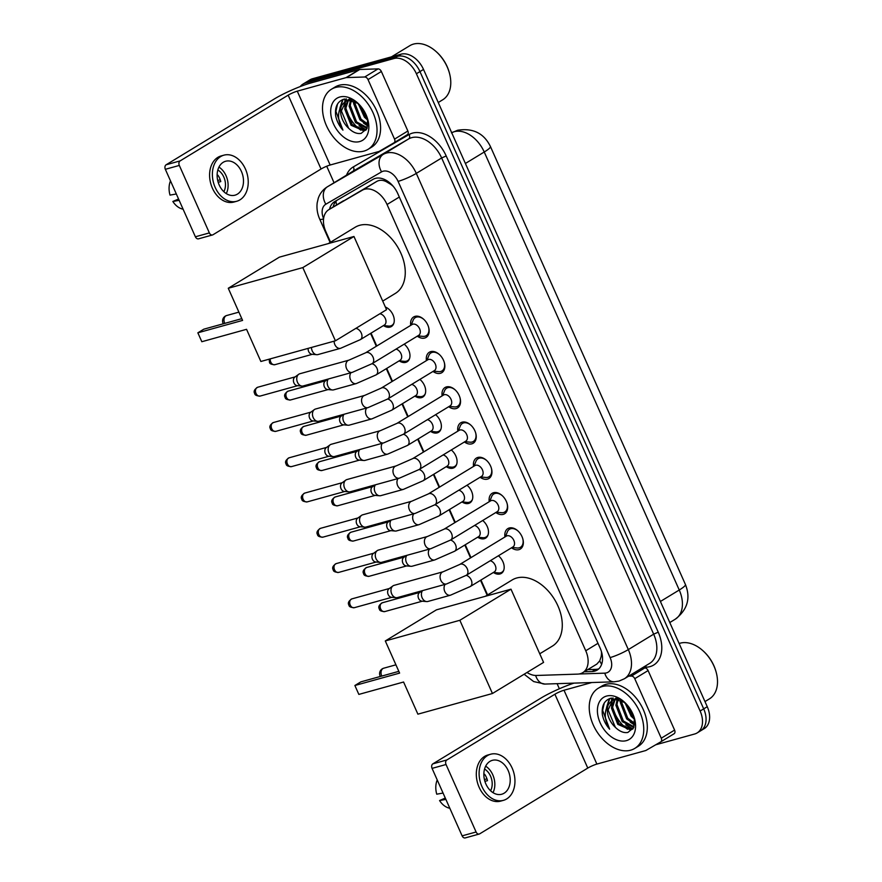 <?xml version="1.0" encoding="UTF-8"?>
<svg xmlns="http://www.w3.org/2000/svg" width="882" height="882" viewBox="0 0 882 882"><rect width="100%" height="100%" fill="white"/><g stroke="black" fill="none" stroke-linecap="round" stroke-linejoin="round"><path stroke-width="1.32" d="M385.379 307.057A11.257 7.574 58.7 0 1 393.659 316.583A11.257 7.574 58.7 0 1 391.399 326.527A11.257 7.574 58.7 0 1 390.076 327.09A11.257 7.574 58.7 0 1 383.483 325.568L388.554 326.075A10.551 7.1 -121.3 0 0 390.682 325.91A10.551 7.1 -121.3 0 0 391.917 325.381A10.551 7.1 -121.3 0 0 393.879 323.176M404.188 344.156A11.257 7.574 58.7 0 1 407.098 361.796A11.257 7.574 58.7 0 1 405.786 362.359A11.257 7.574 58.7 0 1 399.182 360.837M419.887 379.425A11.257 7.574 58.7 0 1 422.798 397.065A11.257 7.574 58.7 0 1 421.486 397.628A11.257 7.574 58.7 0 1 414.893 396.106M435.587 414.694A11.257 7.574 58.7 0 1 438.508 432.334A11.257 7.574 58.7 0 1 437.185 432.897A11.257 7.574 58.7 0 1 430.592 431.375M451.286 449.963A11.257 7.574 58.7 0 1 454.208 467.603A11.257 7.574 58.7 0 1 452.885 468.166A11.257 7.574 58.7 0 1 446.292 466.644M466.997 485.232A11.257 7.574 58.7 0 1 469.908 502.872A11.257 7.574 58.7 0 1 468.596 503.435A11.257 7.574 58.7 0 1 462.003 501.913L467.074 502.42A10.551 7.1 -121.3 0 0 469.202 502.255A10.551 7.1 -121.3 0 0 470.437 501.726A10.551 7.1 -121.3 0 0 472.388 499.521M482.697 520.501A11.257 7.574 58.7 0 1 485.607 538.141A11.257 7.574 58.7 0 1 484.295 538.704A11.257 7.574 58.7 0 1 477.702 537.193L482.774 537.689A10.551 7.1 -121.3 0 0 484.902 537.535A10.551 7.1 -121.3 0 0 486.136 536.995A10.551 7.1 -121.3 0 0 488.099 534.79M498.396 555.77A11.257 7.574 58.7 0 1 501.318 573.41A11.257 7.574 58.7 0 1 499.995 573.973A11.257 7.574 58.7 0 1 493.402 572.462M410.725 325.348A11.973 8.059 58.7 0 1 413.636 316.969A11.973 8.059 58.7 0 1 415.036 316.362A11.973 8.059 58.7 0 1 427.307 323.992A11.973 8.059 58.7 0 1 426.083 337.431A11.973 8.059 58.7 0 1 424.683 338.038A11.973 8.059 58.7 0 1 417.307 336.174M426.425 360.617A11.973 8.059 58.7 0 1 429.336 352.238A11.973 8.059 58.7 0 1 430.736 351.642A11.973 8.059 58.7 0 1 443.007 359.261A11.973 8.059 58.7 0 1 441.794 372.7A11.973 8.059 58.7 0 1 440.383 373.307A11.973 8.059 58.7 0 1 433.007 371.443M442.125 395.886A11.973 8.059 58.7 0 1 445.046 387.507A11.973 8.059 58.7 0 1 446.446 386.911A11.973 8.059 58.7 0 1 458.706 394.53A11.973 8.059 58.7 0 1 457.493 407.98A11.973 8.059 58.7 0 1 456.093 408.575A11.973 8.059 58.7 0 1 448.718 406.712M457.835 431.155A11.973 8.059 58.7 0 1 460.746 422.776A11.973 8.059 58.7 0 1 462.146 422.18A11.973 8.059 58.7 0 1 474.406 429.81A11.973 8.059 58.7 0 1 473.193 443.249A11.973 8.059 58.7 0 1 471.793 443.844A11.973 8.059 58.7 0 1 464.417 441.981M473.535 466.424A11.973 8.059 58.7 0 1 476.445 458.045A11.973 8.059 58.7 0 1 477.846 457.449A11.973 8.059 58.7 0 1 490.116 465.079A11.973 8.059 58.7 0 1 488.893 478.518A11.973 8.059 58.7 0 1 487.492 479.113A11.973 8.059 58.7 0 1 480.117 477.25M489.234 501.693A11.973 8.059 58.7 0 1 492.145 493.325A11.973 8.059 58.7 0 1 493.556 492.718A11.973 8.059 58.7 0 1 505.816 500.348A11.973 8.059 58.7 0 1 504.603 513.787A11.973 8.059 58.7 0 1 503.203 514.382A11.973 8.059 58.7 0 1 495.827 512.519M504.945 536.962A11.973 8.059 58.7 0 1 507.856 528.594A11.973 8.059 58.7 0 1 509.256 527.987A11.973 8.059 58.7 0 1 521.516 535.617A11.973 8.059 58.7 0 1 520.303 549.056A11.973 8.059 58.7 0 1 518.903 549.662A11.973 8.059 58.7 0 1 511.527 547.788M527.006 672.481A21.113 14.211 -121.3 0 0 536.432 675.469L577.71 674.113A21.113 14.211 -121.3 0 0 580.268 673.727A21.113 14.211 -121.3 0 0 582.737 672.668A21.113 14.211 -121.3 0 0 585.747 650.762L387.055 204.503A21.113 14.211 -121.3 0 0 362.27 190.236L328.997 209.552A21.113 14.211 -121.3 0 0 328.832 209.651A21.113 14.211 -121.3 0 0 325.822 231.558L330.563 242.219M391.762 184.702A7.034 4.741 -121.3 0 0 390.803 184.371L386.492 181.791C382.942 179.917 379.679 179.807 376.724 181.438L328.832 209.651M582.737 672.668L596.849 664.08L599.76 660.794L601.116 656.748A7.034 4.741 -121.3 0 0 602.108 654.279M601.403 651.445A21.113 14.211 58.7 0 1 601.116 656.748M390.803 184.371A21.113 14.211 58.7 0 1 393.317 186.422M371.046 333.131L376.779 346.009M386.746 368.411L392.479 381.278M402.457 403.68L408.179 416.547M418.156 438.949L423.889 451.816M433.856 474.218L439.589 487.085M449.566 509.487L455.288 522.353M465.266 544.756L470.988 557.622M480.966 580.025L487.592 594.909M300.222 86.568A21.113 14.211 58.7 0 1 302.923 84.132A21.113 14.211 58.7 0 1 305.392 83.062L393.923 58.532L397.473 56.371A21.113 14.211 58.7 0 1 419.964 71.596L703.693 708.863A21.113 14.211 58.7 0 1 700.683 730.77A21.113 14.211 58.7 0 0 703.693 708.863L419.964 71.596A21.113 14.211 58.7 0 0 397.473 56.371L308.943 80.901L397.473 56.371L401.034 54.199A21.113 14.211 58.7 0 1 423.514 69.424L707.254 706.702A21.113 14.211 58.7 0 1 704.244 728.609L697.133 732.931A21.113 14.211 58.7 0 1 694.663 734L655.668 744.805M302.923 84.132L306.484 81.971A21.113 14.211 58.7 0 1 308.943 80.901A21.113 14.211 58.7 0 0 306.484 81.971L310.034 79.799A21.113 14.211 58.7 0 1 312.504 78.741L401.034 54.199M584.171 671.797L592.131 671.533A21.113 14.211 -121.3 0 0 594.688 671.147A21.113 14.211 -121.3 0 0 597.158 670.088A21.113 14.211 -121.3 0 0 600.168 648.182L397.793 193.621A21.113 14.211 -121.3 0 0 373.009 179.366L334.741 201.57A21.113 14.211 -121.3 0 0 334.565 201.669A21.113 14.211 -121.3 0 0 329.581 209.188M598.823 668.81A21.113 14.211 58.7 0 1 598.25 668.986A21.113 14.211 58.7 0 1 595.692 669.372L587.732 669.625M360.826 130.183A28.147 18.941 58.7 0 1 345.832 107.836A28.147 18.941 58.7 0 0 360.826 130.183M344.884 101.595A28.147 18.941 58.7 0 1 344.873 98.982A28.147 18.941 58.7 0 0 344.884 101.595M627.543 729.26A28.147 18.941 58.7 0 1 612.56 706.912A28.147 18.941 58.7 0 0 627.543 729.26M611.612 700.672A28.147 18.941 58.7 0 1 611.601 698.059A28.147 18.941 58.7 0 0 611.612 700.672M393.923 58.532A21.113 14.211 58.7 0 1 416.403 73.757L700.132 711.024A21.113 14.211 58.7 0 1 697.133 732.931M559.364 688.765L557.093 683.671M334.058 182.739L326.715 166.235M333.142 207.027A21.113 14.211 58.7 0 1 337.233 200.126M641.986 668.049L644.775 667.961A3.517 2.37 58.7 0 1 648.094 670.563L634.753 678.677L661.257 738.201L674.598 730.087A3.517 2.37 58.7 0 1 674.091 733.736A3.517 2.37 58.7 0 1 674.068 733.758L660.783 741.839M648.094 670.563L674.598 730.087M574.028 683.12A28.147 3.903 -24 0 0 540.92 698.114L432.875 763.845L446.854 759.964L554.899 694.233A7.034 0.97 156 0 1 564.006 690.242L591.778 682.536M479.257 834.03L465.277 837.9A3.517 2.558 -105.5 0 1 462.113 835.86L476.093 831.991A3.517 2.558 74.5 0 0 479.257 834.03A3.517 2.558 74.5 0 0 479.731 833.821L587.776 768.079A7.034 0.97 156 0 1 596.882 764.088L645.602 750.582A3.517 2.37 -121.3 0 0 645.988 750.428L660.728 741.872A3.517 2.37 -121.3 0 0 660.761 741.85A3.517 2.37 -121.3 0 0 661.257 738.201M446.854 759.964A3.517 2.558 74.5 0 0 446.038 764.507L432.07 768.376L462.113 835.86M432.07 768.376A3.517 2.558 -105.5 0 1 432.875 763.845M446.038 764.507L476.093 831.991M634.753 678.677A3.517 2.37 -121.3 0 0 631.435 676.075L628.646 676.163M485.916 784.054A17.596 12.778 74.5 0 0 501.726 794.241A17.596 12.778 74.5 0 0 508.153 770.526A17.596 12.778 74.5 0 0 492.332 760.339A17.596 12.778 74.5 0 0 485.916 784.054M493.016 792.664A17.596 12.778 74.5 0 0 492.773 774.793A17.596 12.778 74.5 0 0 485.673 766.182M445.278 798.067L439.578 800.547L445.884 799.412M484.913 781.375L487.492 780.658A14.079 10.22 -105.5 0 0 486.357 777.307A14.079 10.22 -105.5 0 0 484.659 774.297L483.854 774.517M490.579 790.768A14.079 10.22 74.5 0 0 490.546 776.138A14.079 10.22 74.5 0 0 484.56 769.06M490.646 754.231L487.845 755.014A23.924 17.386 74.5 0 0 479.113 787.262A23.924 17.386 74.5 0 0 500.623 801.121L503.424 800.349A23.924 17.386 74.5 0 0 512.144 768.09A23.924 17.386 74.5 0 0 490.646 754.231A23.924 17.386 74.5 0 0 481.914 786.49A23.924 17.386 74.5 0 0 503.424 800.349M486.963 778.85L484.427 779.556M437.218 779.942A18.29 13.296 74.5 0 0 436.744 794.186L443.051 793.05M439.578 800.547A18.29 13.296 74.5 0 0 449.82 808.265M679.118 643.518A31.664 21.311 58.7 0 1 680.209 643.176A31.664 21.311 58.7 0 1 702.711 650.519L703.163 650.927A30.253 20.363 58.7 0 1 716.206 672.371L716.36 672.966A31.664 21.311 58.7 0 1 709.426 698.875L704.972 701.587M702.711 650.519A31.664 21.311 58.7 0 1 716.36 672.966M602.318 686.516A35.181 23.682 58.7 0 1 638.347 708.93A35.181 23.682 58.7 0 1 634.775 748.41A35.181 23.682 58.7 0 1 630.663 750.185A35.181 23.682 58.7 0 1 594.633 727.771A35.181 23.682 58.7 0 1 598.205 688.291A35.181 23.682 58.7 0 1 602.318 686.516M598.205 688.291L601.767 686.13A35.181 23.682 58.7 0 1 605.879 684.355A35.181 23.682 58.7 0 1 641.909 706.758A35.181 23.682 58.7 0 1 638.336 746.249L634.775 748.41M624.875 702.524L610.829 698.213C604.236 700.33 601.425 705.898 602.395 714.894C603.497 720.197 605.912 724.96 609.638 729.205C604.236 719.833 603.872 711.52 608.547 704.255A17.596 11.841 58.7 0 0 615.36 727.33C619.583 731.454 623.75 733.163 627.863 732.457L633.64 727.716L634.423 718.367M626.407 740.637A24.63 16.571 58.7 0 1 600.179 722.865A24.63 16.571 58.7 0 1 606.573 696.063A24.63 16.571 58.7 0 1 624.07 701.785A24.63 16.571 58.7 0 1 634.687 719.238A24.63 16.571 58.7 0 1 626.407 740.637M616.176 698.169L615.614 698.731M615.173 699.25L612.549 707.298L618.888 723.659L631.777 729.271L633.033 728.83M615.945 698.125L614.974 698.93M614.5 699.404L611.435 707.97L617.775 724.342L630.674 729.954L633 728.874M618.106 699.095L616.992 704.586L623.342 720.958L634.004 726.812M617.334 699.062L615.879 705.269L622.229 721.63L633.75 727.474M621.556 700.231L621.435 701.885L627.786 718.257L634.731 723.306M620.63 699.735L620.322 702.557L626.672 718.929L634.621 724.331M626.374 704.045L632.229 715.545L634.18 717.474M624.908 702.557L631.115 716.228L634.577 719.348M617.279 698.434L612.086 700.44L608.547 704.255M619.748 699.316L614.269 699.47L612.086 700.44M612.659 700.121L608.095 709.999L615.36 727.33M624.831 702.491L624.996 703.285M630.2 722.104L634.5 725.026M625.746 724.806L632.879 728.896M609.352 698.676L606.551 707.485M613.034 697.916L612.141 700.407M612.108 700.54L611.557 706.25M609.782 698.522L607.169 706.228M604.247 703.086L602.649 710.407L609.638 729.205M485.309 596.298L512.177 579.948A38.698 26.052 58.7 0 1 516.709 577.997A38.698 26.052 58.7 0 1 556.344 602.649A38.698 26.052 58.7 0 1 552.419 646.076L539.751 653.783M399.612 673.109L354.884 685.501L358.853 694.41L403.581 682.018L417.892 714.166L492.443 693.506L459.853 620.289L385.302 640.949L399.612 673.109M398.829 671.345L360.837 681.874L354.884 685.501M385.302 640.949L436.436 609.848L510.987 589.187L543.577 662.393L492.443 693.506M459.853 620.289L510.987 589.187M328.28 243.597L355.148 227.258A38.698 26.052 58.7 0 1 359.68 225.307A38.698 26.052 58.7 0 1 399.314 249.948A38.698 26.052 58.7 0 1 395.379 293.386L382.722 301.093M242.583 320.409L197.855 332.812L201.824 341.72L246.552 329.317L260.863 361.477L335.414 340.805L302.824 267.599L228.273 288.26L242.583 320.409M241.8 318.656L203.808 329.184L197.855 332.812M228.273 288.26L279.407 257.147L353.958 236.486L386.548 309.703L335.414 340.805M302.824 267.599L353.958 236.486M512.045 547.468L517.095 547.987A10.551 7.1 -121.3 0 0 519.222 547.832A10.551 7.1 -121.3 0 0 520.457 547.292A10.551 7.1 -121.3 0 0 522.772 538.704M518.175 531.151A10.551 7.1 -121.3 0 0 510.711 528.726A10.551 7.1 -121.3 0 0 509.476 529.266A10.551 7.1 -121.3 0 0 507.326 531.934L505.463 536.653M512.927 546.939A6.328 4.267 -121.3 0 0 513.567 539.828A6.328 4.267 -121.3 0 0 507.084 535.793A6.328 4.267 -121.3 0 0 506.345 536.113L459.743 564.469A6.328 4.267 -121.3 0 1 460.481 564.149A6.328 4.267 -121.3 0 1 467.063 568.361A6.328 4.267 -121.3 0 1 466.324 575.284L512.927 546.939M443.128 571.768A6.328 4.597 -105.5 0 0 440.669 579.937A6.328 4.597 -105.5 0 0 440.824 580.301A6.328 4.597 -105.5 0 0 446.512 583.972L397.407 597.588A6.328 4.597 -105.5 0 1 396.172 597.687A6.328 4.597 -105.5 0 1 391.707 593.917A6.328 4.597 -105.5 0 1 392.909 585.924A6.328 4.597 -105.5 0 1 393.163 585.747A6.328 4.597 -105.5 0 1 394.022 585.372L443.128 571.768L459.743 564.469M396.172 597.687L391.387 597.257A4.575 3.319 -105.5 0 1 388.157 594.534A4.575 3.319 -105.5 0 1 389.028 588.757A4.575 3.319 -105.5 0 1 389.205 588.636M496.346 512.199L501.384 512.718A10.551 7.1 -121.3 0 0 503.512 512.563A10.551 7.1 -121.3 0 0 504.747 512.023A10.551 7.1 -121.3 0 0 507.073 503.435M502.475 495.882A10.551 7.1 -121.3 0 0 495.011 493.457A10.551 7.1 -121.3 0 0 493.777 493.997A10.551 7.1 -121.3 0 0 491.616 496.665L489.764 501.384M497.216 511.67A6.328 4.267 -121.3 0 0 497.867 504.559A6.328 4.267 -121.3 0 0 491.373 500.524A6.328 4.267 -121.3 0 0 490.635 500.844L444.043 529.2A6.328 4.267 -121.3 0 1 444.782 528.88A6.328 4.267 -121.3 0 1 451.352 533.092A6.328 4.267 -121.3 0 1 450.625 540.016L497.216 511.67M427.428 536.499A6.328 4.597 -105.5 0 0 424.97 544.668A6.328 4.597 -105.5 0 0 425.113 545.032A6.328 4.597 -105.5 0 0 430.813 548.703L381.697 562.319A6.328 4.597 -105.5 0 1 380.462 562.418A6.328 4.597 -105.5 0 1 376.008 558.648A6.328 4.597 -105.5 0 1 377.209 550.655A6.328 4.597 -105.5 0 1 377.452 550.478A6.328 4.597 -105.5 0 1 378.312 550.103L427.428 536.499L444.043 529.2M380.462 562.418L375.677 561.988A4.575 3.319 -105.5 0 1 372.458 559.265A4.575 3.319 -105.5 0 1 373.329 553.488A4.575 3.319 -105.5 0 1 373.505 553.367M480.646 476.93L485.684 477.449A10.551 7.1 -121.3 0 0 487.812 477.294A10.551 7.1 -121.3 0 0 489.047 476.754A10.551 7.1 -121.3 0 0 491.373 468.166M486.776 460.613A10.551 7.1 -121.3 0 0 479.312 458.188A10.551 7.1 -121.3 0 0 478.077 458.728A10.551 7.1 -121.3 0 0 475.916 461.385L474.053 466.115M481.517 476.401A6.328 4.267 -121.3 0 0 482.156 469.29A6.328 4.267 -121.3 0 0 475.674 465.255A6.328 4.267 -121.3 0 0 474.935 465.575L428.332 493.931A6.328 4.267 -121.3 0 1 429.082 493.611A6.328 4.267 -121.3 0 1 435.653 497.812A6.328 4.267 -121.3 0 1 434.925 504.747L481.517 476.401M411.729 501.23A6.328 4.597 -105.5 0 0 409.259 509.399A6.328 4.597 -105.5 0 0 409.413 509.763A6.328 4.597 -105.5 0 0 415.102 513.434L365.997 527.039A6.328 4.597 -105.5 0 1 364.762 527.149A6.328 4.597 -105.5 0 1 360.308 523.379A6.328 4.597 -105.5 0 1 361.499 515.375A6.328 4.597 -105.5 0 1 361.752 515.209A6.328 4.597 -105.5 0 1 362.612 514.834L411.729 501.23L428.332 493.931M364.762 527.149L359.977 526.719A4.575 3.319 -105.5 0 1 356.758 523.996A4.575 3.319 -105.5 0 1 357.618 518.219A4.575 3.319 -105.5 0 1 357.805 518.098M464.935 441.662L469.985 442.18A10.551 7.1 -121.3 0 0 472.113 442.025A10.551 7.1 -121.3 0 0 473.347 441.485A10.551 7.1 -121.3 0 0 475.663 432.897M471.065 425.345A10.551 7.1 -121.3 0 0 463.612 422.919A10.551 7.1 -121.3 0 0 462.377 423.459A10.551 7.1 -121.3 0 0 460.217 426.116L458.353 430.835M465.817 441.132A6.328 4.267 -121.3 0 0 466.457 434.021A6.328 4.267 -121.3 0 0 459.974 429.986A6.328 4.267 -121.3 0 0 459.235 430.306L412.633 458.662A6.328 4.267 -121.3 0 1 413.371 458.342A6.328 4.267 -121.3 0 1 419.953 462.543A6.328 4.267 -121.3 0 1 419.215 469.478L465.817 441.132M396.018 465.961A6.328 4.597 -105.5 0 0 393.559 474.13A6.328 4.597 -105.5 0 0 393.714 474.494A6.328 4.597 -105.5 0 0 399.403 478.165L350.297 491.77A6.328 4.597 -105.5 0 1 349.063 491.88A6.328 4.597 -105.5 0 1 344.597 488.11A6.328 4.597 -105.5 0 1 345.799 480.106A6.328 4.597 -105.5 0 1 346.053 479.94A6.328 4.597 -105.5 0 1 346.913 479.565L396.018 465.961L412.633 458.662M349.063 491.88L344.278 491.45A4.575 3.319 -105.5 0 1 341.047 488.716A4.575 3.319 -105.5 0 1 341.918 482.95A4.575 3.319 -105.5 0 1 342.095 482.829M449.236 406.393L454.285 406.911A10.551 7.1 -121.3 0 0 456.402 406.756A10.551 7.1 -121.3 0 0 457.637 406.216A10.551 7.1 -121.3 0 0 459.963 397.628M455.366 390.076A10.551 7.1 -121.3 0 0 447.902 387.65A10.551 7.1 -121.3 0 0 446.667 388.179A10.551 7.1 -121.3 0 0 444.506 390.847L442.654 395.566M450.107 405.863A6.328 4.267 -121.3 0 0 450.757 398.752A6.328 4.267 -121.3 0 0 444.263 394.717A6.328 4.267 -121.3 0 0 443.525 395.037L396.933 423.382A6.328 4.267 -121.3 0 1 397.672 423.062A6.328 4.267 -121.3 0 1 404.243 427.274A6.328 4.267 -121.3 0 1 403.515 434.209L450.107 405.863M380.318 430.692A6.328 4.597 -105.5 0 0 377.86 438.861A6.328 4.597 -105.5 0 0 378.003 439.225A6.328 4.597 -105.5 0 0 383.703 442.896L334.587 456.501A6.328 4.597 -105.5 0 1 333.363 456.611A6.328 4.597 -105.5 0 1 328.898 452.841A6.328 4.597 -105.5 0 1 330.1 444.837A6.328 4.597 -105.5 0 1 330.353 444.671A6.328 4.597 -105.5 0 1 331.202 444.296L380.318 430.692L396.933 423.382M333.363 456.611L328.567 456.181A4.575 3.319 -105.5 0 1 325.348 453.447A4.575 3.319 -105.5 0 1 326.219 447.681A4.575 3.319 -105.5 0 1 326.395 447.56M433.536 371.124L438.575 371.642A10.551 7.1 -121.3 0 0 440.702 371.476A10.551 7.1 -121.3 0 0 441.937 370.947A10.551 7.1 -121.3 0 0 444.263 362.359M439.666 354.807A10.551 7.1 -121.3 0 0 432.202 352.381A10.551 7.1 -121.3 0 0 430.967 352.91A10.551 7.1 -121.3 0 0 428.806 355.578L426.954 360.297M434.407 370.583A6.328 4.267 -121.3 0 0 435.047 363.483A6.328 4.267 -121.3 0 0 428.564 359.448A6.328 4.267 -121.3 0 0 427.825 359.768L381.222 388.113A6.328 4.267 -121.3 0 1 381.972 387.793A6.328 4.267 -121.3 0 1 388.543 392.005A6.328 4.267 -121.3 0 1 387.815 398.94L434.407 370.583M364.619 395.423A6.328 4.597 -105.5 0 0 362.149 403.592A6.328 4.597 -105.5 0 0 362.304 403.956A6.328 4.597 -105.5 0 0 368.003 407.627L318.887 421.232A6.328 4.597 -105.5 0 1 317.652 421.342A6.328 4.597 -105.5 0 1 313.198 417.572A6.328 4.597 -105.5 0 1 314.389 409.568A6.328 4.597 -105.5 0 1 314.642 409.402A6.328 4.597 -105.5 0 1 315.502 409.028L364.619 395.423L381.222 388.113M317.652 421.342L312.867 420.912A4.575 3.319 -105.5 0 1 309.648 418.178A4.575 3.319 -105.5 0 1 310.508 412.412A4.575 3.319 -105.5 0 1 310.696 412.291M417.825 335.855L422.875 336.373A10.551 7.1 -121.3 0 0 425.003 336.207A10.551 7.1 -121.3 0 0 426.238 335.678A10.551 7.1 -121.3 0 0 428.564 327.09M423.966 319.538A10.551 7.1 -121.3 0 0 416.502 317.112A10.551 7.1 -121.3 0 0 415.268 317.641A10.551 7.1 -121.3 0 0 413.107 320.309L411.244 325.028M418.707 335.314A6.328 4.267 -121.3 0 0 419.347 328.214A6.328 4.267 -121.3 0 0 412.864 324.179A6.328 4.267 -121.3 0 0 412.126 324.499L365.523 352.844A6.328 4.267 -121.3 0 1 366.262 352.524A6.328 4.267 -121.3 0 1 372.843 356.736A6.328 4.267 -121.3 0 1 372.105 363.671L418.707 335.314M348.908 360.154A6.328 4.597 -105.5 0 0 346.45 368.323A6.328 4.597 -105.5 0 0 346.604 368.687A6.328 4.597 -105.5 0 0 352.293 372.358L303.188 385.963A6.328 4.597 -105.5 0 1 301.953 386.073A6.328 4.597 -105.5 0 1 297.488 382.303A6.328 4.597 -105.5 0 1 298.689 374.299A6.328 4.597 -105.5 0 1 298.943 374.133A6.328 4.597 -105.5 0 1 299.803 373.759L348.908 360.154L365.523 352.844M301.953 386.073L297.168 385.643A4.575 3.319 -105.5 0 1 293.938 382.909A4.575 3.319 -105.5 0 1 294.808 377.143A4.575 3.319 -105.5 0 1 294.996 377.011M493.435 572.44L498.473 572.958A10.551 7.1 -121.3 0 0 500.601 572.804A10.551 7.1 -121.3 0 0 501.836 572.264A10.551 7.1 -121.3 0 0 503.798 570.059M445.178 584.347A6.328 4.597 -105.5 0 0 444.638 591.172A6.328 4.597 -105.5 0 0 444.793 591.535A6.328 4.597 -105.5 0 0 450.482 595.196L470.293 586.519L494.306 571.911A6.328 4.267 -121.3 0 0 495.441 565.902A6.328 4.267 -121.3 0 0 490.227 560.743M450.482 595.196L427.836 601.48A6.328 4.597 -105.5 0 1 426.612 601.579A6.328 4.597 -105.5 0 1 422.147 597.809A6.328 4.597 -105.5 0 1 422.533 590.62M426.612 601.579L421.817 601.149A4.575 3.319 -105.5 0 1 418.597 598.426A4.575 3.319 -105.5 0 1 419.468 592.649A4.575 3.319 -105.5 0 1 419.645 592.528M429.468 549.078A6.328 4.597 -105.5 0 0 428.939 555.903A6.328 4.597 -105.5 0 0 429.093 556.266A6.328 4.597 -105.5 0 0 434.782 559.927L454.594 551.25L478.606 536.642A6.328 4.267 -121.3 0 0 479.742 530.633A6.328 4.267 -121.3 0 0 474.516 525.474M434.782 559.927L412.137 566.211A6.328 4.597 -105.5 0 1 410.902 566.31A6.328 4.597 -105.5 0 1 406.448 562.54A6.328 4.597 -105.5 0 1 406.822 555.351M410.902 566.31L406.117 565.88A4.575 3.319 -105.5 0 1 402.898 563.157A4.575 3.319 -105.5 0 1 403.758 557.38A4.575 3.319 -105.5 0 1 403.945 557.259M413.768 513.809A6.328 4.597 -105.5 0 0 413.239 520.623A6.328 4.597 -105.5 0 0 413.382 520.997A6.328 4.597 -105.5 0 0 419.082 524.658L438.894 515.97L462.907 501.373A6.328 4.267 -121.3 0 0 464.031 495.364A6.328 4.267 -121.3 0 0 458.816 490.205M419.082 524.658L396.437 530.942A6.328 4.597 -105.5 0 1 395.202 531.041A6.328 4.597 -105.5 0 1 390.737 527.271A6.328 4.597 -105.5 0 1 391.123 520.082M395.202 531.041L390.417 530.611A4.575 3.319 -105.5 0 1 387.198 527.888A4.575 3.319 -105.5 0 1 388.058 522.111A4.575 3.319 -105.5 0 1 388.245 521.99M446.325 466.633L451.363 467.151A10.551 7.1 -121.3 0 0 453.491 466.986A10.551 7.1 -121.3 0 0 454.726 466.457A10.551 7.1 -121.3 0 0 456.689 464.252M398.069 478.529A6.328 4.597 -105.5 0 0 397.528 485.354A6.328 4.597 -105.5 0 0 397.683 485.717A6.328 4.597 -105.5 0 0 403.383 489.389L423.195 480.701L447.196 466.093A6.328 4.267 -121.3 0 0 448.332 460.084A6.328 4.267 -121.3 0 0 443.117 454.936M403.383 489.389L380.737 495.662A6.328 4.597 -105.5 0 1 379.503 495.772A6.328 4.597 -105.5 0 1 375.037 492.002A6.328 4.597 -105.5 0 1 375.423 484.813M379.503 495.772L374.718 495.342A4.575 3.319 -105.5 0 1 371.487 492.619A4.575 3.319 -105.5 0 1 372.358 486.842A4.575 3.319 -105.5 0 1 372.535 486.721M430.625 431.364L435.664 431.882A10.551 7.1 -121.3 0 0 437.792 431.717A10.551 7.1 -121.3 0 0 439.027 431.188A10.551 7.1 -121.3 0 0 440.989 428.983M382.358 443.26A6.328 4.597 -105.5 0 0 381.829 450.085A6.328 4.597 -105.5 0 0 381.983 450.448A6.328 4.597 -105.5 0 0 387.672 454.12L407.484 445.432L431.496 430.824A6.328 4.267 -121.3 0 0 432.632 424.815A6.328 4.267 -121.3 0 0 427.406 419.667M387.672 454.12L365.027 460.393A6.328 4.597 -105.5 0 1 363.792 460.503A6.328 4.597 -105.5 0 1 359.338 456.733A6.328 4.597 -105.5 0 1 359.713 449.544M363.792 460.503L359.007 460.073A4.575 3.319 -105.5 0 1 355.788 457.339A4.575 3.319 -105.5 0 1 356.659 451.573A4.575 3.319 -105.5 0 1 356.835 451.452M414.915 396.095L419.964 396.613A10.551 7.1 -121.3 0 0 422.092 396.448A10.551 7.1 -121.3 0 0 423.327 395.919A10.551 7.1 -121.3 0 0 425.278 393.714M366.658 407.991A6.328 4.597 -105.5 0 0 366.129 414.816A6.328 4.597 -105.5 0 0 366.284 415.179A6.328 4.597 -105.5 0 0 371.972 418.851L391.784 410.163L415.797 395.555A6.328 4.267 -121.3 0 0 416.921 389.546A6.328 4.267 -121.3 0 0 411.707 384.398M371.972 418.851L349.327 425.124A6.328 4.597 -105.5 0 1 348.092 425.234A6.328 4.597 -105.5 0 1 343.638 421.464A6.328 4.597 -105.5 0 1 344.013 414.275M348.092 425.234L343.307 424.804A4.575 3.319 -105.5 0 1 340.088 422.07A4.575 3.319 -105.5 0 1 340.948 416.304A4.575 3.319 -105.5 0 1 341.136 416.183M399.215 360.826L404.254 361.344A10.551 7.1 -121.3 0 0 406.382 361.179A10.551 7.1 -121.3 0 0 407.616 360.65A10.551 7.1 -121.3 0 0 409.579 358.445M350.959 372.722A6.328 4.597 -105.5 0 0 350.419 379.547A6.328 4.597 -105.5 0 0 350.573 379.91A6.328 4.597 -105.5 0 0 356.273 383.582L376.085 374.894L400.086 360.286A6.328 4.267 -121.3 0 0 401.222 354.277A6.328 4.267 -121.3 0 0 396.007 349.129M356.273 383.582L333.628 389.855A6.328 4.597 -105.5 0 1 332.393 389.965A6.328 4.597 -105.5 0 1 327.928 386.195A6.328 4.597 -105.5 0 1 328.313 379.006M332.393 389.965L327.608 389.535A4.575 3.319 -105.5 0 1 324.378 386.801A4.575 3.319 -105.5 0 1 325.249 381.035A4.575 3.319 -105.5 0 1 325.425 380.914M334.124 341.169A6.328 4.597 -105.5 0 0 334.719 344.278A6.328 4.597 -105.5 0 0 334.873 344.642A6.328 4.597 -105.5 0 0 340.562 348.313L360.374 339.625L384.387 325.017A6.328 4.267 -121.3 0 0 385.412 318.733A6.328 4.267 -121.3 0 0 379.833 313.783M340.562 348.313L317.917 354.586A6.328 4.597 -105.5 0 1 316.693 354.696A6.328 4.597 -105.5 0 1 312.228 350.926A6.328 4.597 -105.5 0 1 311.478 347.442M316.693 354.696L311.897 354.266A4.575 3.319 -105.5 0 1 308.678 351.532A4.575 3.319 -105.5 0 1 308.182 348.357M368.026 79.601A3.517 2.37 -121.3 0 0 364.707 76.999L346.428 77.594A3.517 2.37 -121.3 0 0 345.998 77.66L359.338 69.546A3.517 2.37 58.7 0 1 359.768 69.48L378.047 68.884A3.517 2.37 58.7 0 1 381.366 71.486L368.026 79.601L394.53 139.124L407.87 131.01A3.517 2.37 58.7 0 1 407.374 134.659A3.517 2.37 58.7 0 1 407.341 134.681L394.056 142.763A3.517 2.37 -121.3 0 0 394.53 139.124M381.366 71.486L407.87 131.01M359.338 69.546L310.618 83.051A28.147 3.903 -24 0 0 274.192 99.038L166.147 164.769L180.126 160.899L288.171 95.157A7.034 0.97 156 0 1 297.278 91.166L345.998 77.66M212.529 234.954L198.549 238.824A3.517 2.558 -105.5 0 1 195.385 236.784L209.365 232.914A3.517 2.558 74.5 0 0 212.529 234.954A3.517 2.558 74.5 0 0 213.003 234.744L321.048 169.013A7.034 0.97 156 0 1 330.155 165.011L378.874 151.506A3.517 2.37 -121.3 0 0 379.26 151.351L394 142.796A3.517 2.37 -121.3 0 0 394.034 142.774L407.374 134.659M180.126 160.899A3.517 2.558 74.5 0 0 179.322 165.43L165.342 169.3L195.385 236.784M165.342 169.3A3.517 2.558 -105.5 0 1 166.147 164.769M179.322 165.43L209.365 232.914M219.188 184.977A17.596 12.778 74.5 0 0 235.009 195.176A17.596 12.778 74.5 0 0 241.425 171.45A17.596 12.778 74.5 0 0 225.605 161.263A17.596 12.778 74.5 0 0 219.188 184.977M226.288 193.588A17.596 12.778 74.5 0 0 226.046 175.716A17.596 12.778 74.5 0 0 218.945 167.106M178.561 198.99L172.85 201.471L179.156 200.335M218.185 182.298L220.765 181.582A14.079 10.22 -105.5 0 0 219.629 178.23A14.079 10.22 -105.5 0 0 217.931 175.22L217.126 175.441M223.852 191.692A14.079 10.22 74.5 0 0 223.819 177.073A14.079 10.22 74.5 0 0 217.832 169.994M223.918 155.166L221.117 155.938A23.924 17.386 74.5 0 0 212.397 188.186A23.924 17.386 74.5 0 0 233.906 202.044L236.696 201.272A23.924 17.386 74.5 0 0 245.428 169.024A23.924 17.386 74.5 0 0 223.918 155.166A23.924 17.386 74.5 0 0 215.186 187.414A23.924 17.386 74.5 0 0 236.696 201.272M220.235 179.785L217.7 180.479M170.491 180.865A18.29 13.296 74.5 0 0 170.017 195.109L176.323 193.974M172.85 201.471A18.29 13.296 74.5 0 0 183.103 209.188M391.432 56.867L409.788 45.699A31.664 21.311 58.7 0 1 413.493 44.1A31.664 21.311 58.7 0 1 435.984 51.454L436.436 51.851A30.253 20.363 58.7 0 1 449.489 73.294L449.633 73.89A31.664 21.311 58.7 0 1 442.698 99.798L438.244 102.51M435.984 51.454A31.664 21.311 58.7 0 1 449.633 73.89M335.59 87.45A35.181 23.682 58.7 0 1 371.631 109.853A35.181 23.682 58.7 0 1 368.059 149.334A35.181 23.682 58.7 0 1 363.935 151.109A35.181 23.682 58.7 0 1 327.906 128.706A35.181 23.682 58.7 0 1 331.478 89.214A35.181 23.682 58.7 0 1 335.59 87.45M331.478 89.214L335.039 87.053A35.181 23.682 58.7 0 1 339.151 85.278A35.181 23.682 58.7 0 1 375.181 107.692A35.181 23.682 58.7 0 1 371.609 147.173L368.059 149.334M358.147 103.448L344.101 99.137C337.519 101.265 334.708 106.821 335.667 115.829C336.77 121.121 339.184 125.894 342.922 130.128C337.508 120.757 337.145 112.444 341.819 105.19A17.596 11.841 58.7 0 0 348.633 128.254C352.866 132.377 357.034 134.086 361.146 133.38L366.912 128.64L367.695 119.291M359.691 141.561A24.63 16.571 58.7 0 1 333.462 123.8A24.63 16.571 58.7 0 1 339.846 96.998A24.63 16.571 58.7 0 1 357.342 102.709A24.63 16.571 58.7 0 1 367.959 120.161A24.63 16.571 58.7 0 1 359.691 141.561M349.448 99.093L348.886 99.655M348.445 100.184L345.821 108.221L352.172 124.594L365.06 130.205L366.306 129.753M349.217 99.049L348.247 99.853M347.784 100.339L344.708 108.894L351.058 125.266L363.946 130.878L365.876 130.073M351.389 100.019L350.264 105.52L356.615 121.881L367.287 127.747M350.606 99.986L349.151 106.193L355.501 122.565L367.022 128.397M354.829 101.154L354.718 102.808L361.058 119.18L368.003 124.241M353.903 100.658L353.605 103.492L359.944 119.853L367.893 125.255M359.647 104.969L365.501 116.468L367.463 118.397M358.18 103.481L364.398 117.152L367.86 120.283M350.551 99.357L345.369 101.364L341.819 105.19M353.021 100.25L347.552 100.394L345.369 101.364M345.931 101.044L341.378 110.923L348.633 128.254M358.103 103.415L358.279 104.219M363.472 123.028L367.772 125.961M359.029 125.729L366.151 129.819M342.635 99.611L339.824 108.409M346.306 98.839L345.424 101.331M345.38 101.463L344.829 107.174M343.065 99.446L340.441 107.163M337.519 104.021L335.921 111.33L342.922 130.128M385.798 180.115A21.113 15.611 59.9 0 0 386.492 181.791M599.76 660.794A21.113 14.597 88.1 0 0 601.656 664.267M335.998 201.261A21.113 15.611 59.9 0 0 336.582 204.933M597.996 643.298L585.747 650.762M343.451 200.754L328.997 209.552M376.724 181.438L362.27 190.236M399.314 197.039L387.055 204.503M451.441 132.851L457.604 130.26C472.995 127.835 483.931 133.248 490.425 146.511A24.63 3.418 156 0 1 484.24 152.013A28.147 18.941 -121.3 0 0 454.263 131.705A28.147 18.941 -121.3 0 0 451.694 132.719M660.398 601.48L679.25 590.014A24.63 3.418 -24 0 0 685.435 584.512C690.849 598.25 687.453 609.815 675.237 619.219A28.147 18.941 -121.3 0 0 679.25 590.014L484.24 152.013L465.387 163.479M423.514 69.424L416.403 73.757M707.254 706.702L700.132 711.024M312.504 78.741L305.392 83.062M579.022 673.991L604.754 673.153A14.079 9.47 -121.3 0 0 606.463 672.9A14.079 9.47 -121.3 0 0 610.112 657.586L398.091 181.383A14.079 9.47 -121.3 0 0 383.108 171.229A14.079 9.47 -121.3 0 0 381.575 171.869L325.833 204.216A14.079 9.47 -121.3 0 0 323.595 218.615M352.646 171.439L327.299 186.852A28.147 18.941 58.7 0 1 327.52 186.719L383.262 154.372A28.147 18.941 58.7 0 1 386.327 153.082A28.147 18.941 58.7 0 1 416.304 173.39L628.326 649.593A28.147 18.941 58.7 0 1 624.313 678.798L649.659 663.385A28.147 18.941 -121.3 0 0 653.672 634.169L441.65 157.966A28.147 18.941 -121.3 0 0 411.673 137.669A28.147 18.941 -121.3 0 0 408.609 138.948L352.866 171.295A28.147 18.941 -121.3 0 0 352.646 171.439A28.147 18.941 -121.3 0 0 352.414 171.571M346.527 175.154A31.664 21.311 58.7 0 1 353.296 166.919L409.028 134.571A31.664 21.311 58.7 0 1 446.204 155.971L658.226 632.173L653.672 634.169L628.326 649.593A14.079 1.951 156 0 1 610.112 657.586M409.028 134.571A3.517 2.602 -120.1 0 1 408.609 138.948L383.262 154.372A14.079 10.408 59.9 0 0 381.575 171.869M658.226 632.173A31.664 21.311 58.7 0 1 650.012 666.627A31.664 21.311 58.7 0 1 646.175 667.2L643.221 667.299M398.091 181.383A14.079 1.951 156 0 0 416.304 173.39L441.65 157.966L446.204 155.971M325.833 204.216A14.079 10.408 59.9 0 1 327.52 186.719L352.866 171.295A3.517 2.602 -120.1 0 0 353.296 166.919M533.489 675.215A14.079 9.47 -121.3 0 0 534.492 675.369M645.503 665.91A3.517 2.437 -91.9 0 1 646.175 667.2M323.551 218.934A14.079 1.951 156 0 1 319.747 219.21L330.111 242.484M535.639 675.469A14.079 9.735 88.1 0 0 544.977 684.068L614.115 681.808A14.079 9.735 88.1 0 1 604.754 673.153M595.692 669.372L592.131 671.533M554.899 694.233L587.776 768.079M564.006 690.242L596.882 764.088M631.435 676.075L644.775 667.961M395.93 664.819L383.725 668.203A5.634 4.09 74.5 0 0 382.964 668.534A5.634 4.09 74.5 0 0 381.674 675.788A5.634 4.09 74.5 0 0 381.796 676.064M238.89 312.129L226.696 315.513A5.634 4.09 74.5 0 0 225.924 315.844A5.634 4.09 74.5 0 0 224.645 323.099A5.634 4.09 74.5 0 0 224.767 323.374M351.896 598.878C348.588 600.995 347.607 603.09 348.941 605.14C349.018 606.695 350.827 607.544 354.344 607.687A4.575 3.319 -105.5 0 1 350.231 605.041A4.575 3.319 -105.5 0 1 351.896 598.878L389.403 588.481M348.941 605.14A4.575 0.628 -24 0 0 350.231 605.041M336.196 563.609C332.889 565.726 331.908 567.821 333.242 569.871C333.319 571.426 335.116 572.275 338.644 572.418A4.575 3.319 -105.5 0 1 334.532 569.772A4.575 3.319 -105.5 0 1 336.196 563.609L373.692 553.212M333.242 569.871A4.575 0.628 -24 0 0 334.532 569.772M320.497 528.34C317.189 530.457 316.197 532.552 317.542 534.602C317.619 536.157 319.416 537.006 322.933 537.149A4.575 3.319 -105.5 0 1 318.821 534.503A4.575 3.319 -105.5 0 1 320.497 528.34L357.993 517.943M317.542 534.602A4.575 0.628 -24 0 0 318.821 534.503M304.797 493.071C301.49 495.188 300.497 497.272 301.831 499.333C301.909 500.888 303.717 501.737 307.234 501.88A4.575 3.319 -105.5 0 1 303.121 499.234A4.575 3.319 -105.5 0 1 304.797 493.071L342.293 482.675M301.831 499.333A4.575 0.628 -24 0 0 303.121 499.234M289.087 457.802C285.779 459.919 284.798 462.003 286.132 464.064C286.209 465.619 288.006 466.468 291.534 466.611A4.575 3.319 -105.5 0 1 287.422 463.965A4.575 3.319 -105.5 0 1 289.087 457.802L326.583 447.406M286.132 464.064A4.575 0.628 -24 0 0 287.422 463.965M273.387 422.533C270.079 424.65 269.098 426.734 270.432 428.795C270.509 430.35 272.306 431.199 275.834 431.342A4.575 3.319 -105.5 0 1 271.722 428.696A4.575 3.319 -105.5 0 1 273.387 422.533L310.883 412.137M270.432 428.795A4.575 0.628 -24 0 0 271.722 428.696M257.687 387.253C254.38 389.381 253.388 391.465 254.722 393.526C254.799 395.081 256.607 395.93 260.124 396.073A4.575 3.319 -105.5 0 1 256.012 393.427A4.575 3.319 -105.5 0 1 257.687 387.253L295.183 376.868M254.722 393.526A4.575 0.628 -24 0 0 256.012 393.427M382.336 602.77C379.028 604.887 378.047 606.981 379.381 609.032C379.458 610.587 381.256 611.435 384.784 611.579A4.575 3.319 -105.5 0 1 380.671 608.933A4.575 3.319 -105.5 0 1 382.336 602.77L419.843 592.373M379.381 609.032A4.575 0.628 -24 0 0 380.671 608.933M470.293 586.519A6.328 4.267 -121.3 0 0 471.032 579.584A6.328 4.267 -121.3 0 0 466.214 575.351M366.636 567.501C363.329 569.618 362.348 571.712 363.682 573.763C363.759 575.318 365.556 576.167 369.084 576.31A4.575 3.319 -105.5 0 1 364.972 573.664A4.575 3.319 -105.5 0 1 366.636 567.501L404.132 557.104M363.682 573.763A4.575 0.628 -24 0 0 364.972 573.664M454.594 551.25A6.328 4.267 -121.3 0 0 455.333 544.315A6.328 4.267 -121.3 0 0 450.504 540.082M350.937 532.232C347.629 534.349 346.637 536.443 347.982 538.494C348.059 540.049 349.856 540.898 353.373 541.041A4.575 3.319 -105.5 0 1 349.261 538.395A4.575 3.319 -105.5 0 1 350.937 532.232L388.433 521.835M347.982 538.494A4.575 0.628 -24 0 0 349.261 538.395M438.894 515.97A6.328 4.267 -121.3 0 0 439.622 509.046A6.328 4.267 -121.3 0 0 434.804 504.813M335.226 496.963C331.919 499.08 330.937 501.174 332.271 503.225C332.349 504.78 334.157 505.629 337.674 505.772A4.575 3.319 -105.5 0 1 333.561 503.126A4.575 3.319 -105.5 0 1 335.226 496.963L372.733 486.566M332.271 503.225A4.575 0.628 -24 0 0 333.561 503.126M423.195 480.701A6.328 4.267 -121.3 0 0 423.922 473.777A6.328 4.267 -121.3 0 0 419.104 469.544M319.527 461.694C316.219 463.811 315.238 465.905 316.572 467.956C316.649 469.511 318.446 470.36 321.974 470.503A4.575 3.319 -105.5 0 1 317.862 467.857A4.575 3.319 -105.5 0 1 319.527 461.694L357.023 451.297M316.572 467.956A4.575 0.628 -24 0 0 317.862 467.857M407.484 445.432A6.328 4.267 -121.3 0 0 408.223 438.508A6.328 4.267 -121.3 0 0 403.405 434.275M303.827 426.425C300.519 428.542 299.527 430.625 300.872 432.687C300.949 434.242 302.747 435.091 306.263 435.234A4.575 3.319 -105.5 0 1 302.151 432.588A4.575 3.319 -105.5 0 1 303.827 426.425L341.323 416.028M300.872 432.687A4.575 0.628 -24 0 0 302.151 432.588M391.784 410.163A6.328 4.267 -121.3 0 0 392.512 403.239A6.328 4.267 -121.3 0 0 387.694 399.006M288.116 391.156C284.82 393.273 283.828 395.357 285.162 397.418C285.239 398.973 287.047 399.822 290.564 399.965A4.575 3.319 -105.5 0 1 286.452 397.319A4.575 3.319 -105.5 0 1 288.116 391.156L325.623 380.759M285.162 397.418A4.575 0.628 -24 0 0 286.452 397.319M376.085 374.894A6.328 4.267 -121.3 0 0 376.812 367.97A6.328 4.267 -121.3 0 0 371.995 363.737M269.208 359.161L269.462 362.149C269.539 363.704 271.336 364.553 274.864 364.696A4.575 3.319 -105.5 0 1 270.752 362.05A4.575 3.319 -105.5 0 1 270.256 358.875M269.462 362.149A4.575 0.628 -24 0 0 270.752 362.05M360.374 339.625A6.328 4.267 -121.3 0 0 361.113 332.701A6.328 4.267 -121.3 0 0 355.832 328.391M288.171 95.157L321.048 169.013M297.278 91.166L330.155 165.011M359.768 69.48L346.428 77.594M364.707 76.999L378.047 68.884M490.425 146.511L685.435 584.512M675.237 619.219L669.78 622.549M614.115 681.808L619.109 681.047L624.313 678.798M327.299 186.852C322.988 189.553 319.979 193.356 318.281 198.241L317.189 202.882C316.517 208.417 317.366 213.863 319.747 219.21M370.594 333.407L376.327 346.273M386.305 368.676L392.027 381.542M402.005 403.945L407.727 416.811M417.704 439.214L423.437 452.08M433.415 474.483L439.137 487.36M449.114 509.763L454.836 522.629M464.814 545.032L470.547 557.898M480.514 580.301L487.151 595.185M524.117 674.234L533.665 681.566L544.977 684.068M660.761 741.85L674.091 733.736M383.725 668.203A5.634 5.634 0 0 0 380.363 676.461M226.696 315.513A5.634 5.634 0 0 0 223.333 323.771M520.457 547.292L522.817 545.859M509.476 529.266L511.847 527.822M446.512 583.972L466.324 575.284M389.028 588.757L392.909 585.924M354.344 607.687L391.84 597.301M504.747 512.023L507.117 510.59M493.777 493.997L496.147 492.553M430.813 548.703L450.625 540.016M373.329 553.488L377.209 550.655M338.644 572.418L376.14 562.032M489.047 476.754L491.417 475.321M478.077 458.728L480.436 457.284M415.102 513.434L434.925 504.747M357.618 518.219L361.499 515.375M322.933 537.149L360.44 526.763M473.347 441.485L475.707 440.052M462.377 423.459L464.737 422.015M399.403 478.165L419.215 469.478M341.918 482.95L345.799 480.106M307.234 501.88L344.73 491.495M457.637 406.216L460.007 404.783M446.667 388.179L449.037 386.746M383.703 442.896L403.515 434.209M326.219 447.681L330.1 444.837M291.534 466.611L329.03 456.226M441.937 370.947L444.308 369.514M430.967 352.91L433.327 351.477M368.003 407.627L387.815 398.94M310.508 412.412L314.389 409.568M275.834 431.342L313.33 420.946M426.238 335.678L428.597 334.245M415.268 317.641L417.627 316.208M352.293 372.358L372.105 363.671M294.808 377.143L298.689 374.299M260.124 396.073L297.62 385.677M501.836 572.264L503.203 571.437M419.468 592.649L422.07 590.753M384.784 611.579L422.28 601.193M486.136 536.995L487.503 536.168M403.758 557.38L406.359 555.473M369.084 576.31L406.58 565.924M470.437 501.726L471.793 500.899M388.058 522.111L390.66 520.204M353.373 541.041L390.88 530.655M454.726 466.457L456.093 465.63M372.358 486.842L374.96 484.935M337.674 505.772L375.17 495.386M439.027 431.188L440.394 430.361M356.659 451.573L359.25 449.666M321.974 470.503L359.47 460.117M423.327 395.919L424.683 395.092M340.948 416.304L343.55 414.397M306.263 435.234L343.771 424.848M407.616 360.65L408.983 359.823M325.249 381.035L327.85 379.128M290.564 399.965L328.06 389.579M391.917 325.381L393.284 324.554M274.864 364.696L312.36 354.299"/></g></svg>
